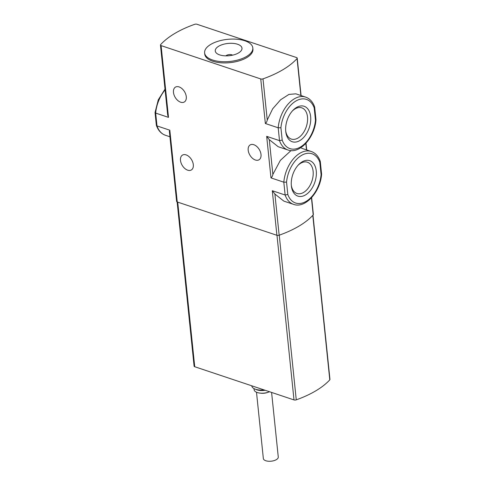 <?xml version="1.0" encoding="UTF-8"?>
<svg xmlns="http://www.w3.org/2000/svg" width="485" height="485" viewBox="0 0 485 485"><rect width="100%" height="100%" fill="white"/><g stroke="black" fill="none" stroke-linecap="round" stroke-linejoin="round"><path stroke-width="0.73" d="M314.638 106.936C312.837 101.892 309.83 98.607 305.611 97.091A27.881 17.411 -71.5 0 0 278.19 127.797L279.512 140.632L266.677 136.34L269.278 139.65L278.196 146.725L287.926 149.974A27.881 17.411 -71.5 0 1 279.512 140.632L282.197 140.11L280.918 127.743L278.19 127.797L265.356 123.505L260.748 78.94L161.087 45.614A1.922 0.885 174.1 0 1 160.456 45.05A1.922 0.885 174.1 0 1 160.62 44.632A84.608 38.812 174.1 0 1 194.673 24.329A1.922 0.885 174.1 0 1 196.922 24.25L296.584 57.569A1.922 0.885 174.1 0 1 297.214 58.139A1.922 0.885 174.1 0 1 297.05 58.558A84.608 38.812 174.1 0 1 262.997 78.861A1.922 0.885 174.1 0 1 260.748 78.94M295.88 93.829L288.927 94.417L280.585 99.795L272.637 108.852L267.253 120.037C266.926 121.68 266.295 122.838 265.356 123.505M310.642 116.582A18.703 11.682 -71.5 0 1 300.003 140.48A18.703 11.682 -71.5 0 1 285.774 131.696A18.703 11.682 -71.5 0 1 292.898 110.392A18.703 11.682 -71.5 0 1 310.642 116.582M282.197 140.11A25.96 16.211 -71.5 0 0 300.567 146.949A25.96 16.211 -71.5 0 0 315.474 120.274L315.947 119.759M291.03 150.574L280.336 160.389L272.873 174.418C272.546 176.061 271.915 177.219 270.976 177.892L283.81 182.184L286.538 182.124A25.96 16.211 108.5 0 1 301.446 155.449A25.96 16.211 108.5 0 1 319.815 162.287L320.227 161.329M311.631 197.601L313.377 214.491A1.922 0.885 174.1 0 1 313.207 214.91A84.608 38.812 174.1 0 1 279.154 235.213A1.922 0.885 174.1 0 1 276.905 235.292L272.297 190.72L285.131 195.012L287.817 194.497L286.538 182.124M272.297 190.72L274.898 194.036L283.822 201.105L293.546 204.355C305.368 208.865 320.409 191.775 321.597 174.2M316.262 170.969A18.703 11.682 -71.5 0 1 305.623 194.861A18.703 11.682 -71.5 0 1 291.394 186.082A18.703 11.682 -71.5 0 1 298.517 164.779A18.703 11.682 -71.5 0 1 316.262 170.969M255.389 160.008A8.651 5.468 59.2 0 1 248.756 152.702A8.651 5.468 59.2 0 1 250.169 144.924A8.651 5.468 59.2 0 1 259.299 149.556A8.651 5.468 59.2 0 1 259.032 159.789A8.651 5.468 59.2 0 1 255.389 160.008M187.695 170.186A8.651 5.468 59.2 0 1 181.057 162.887A8.651 5.468 59.2 0 1 182.469 155.109A8.651 5.468 59.2 0 1 186.113 154.891A8.651 5.468 59.2 0 1 192.745 162.196A8.651 5.468 59.2 0 1 191.333 169.974A8.651 5.468 59.2 0 1 187.695 170.186M180.669 102.208A8.651 5.468 59.2 0 1 174.036 94.908A8.651 5.468 59.2 0 1 175.449 87.13A8.651 5.468 59.2 0 1 179.086 86.912A8.651 5.468 59.2 0 1 185.719 94.211A8.651 5.468 59.2 0 1 184.306 101.989A8.651 5.468 59.2 0 1 180.669 102.208M156.382 125.282L156.994 125.918L155.667 113.084L168.501 117.376L167.701 115.169L160.456 45.05M169.932 136.776L165.409 135.26A27.881 17.411 108.5 0 1 156.994 125.918L169.829 130.21L169.368 131.283L176.613 201.402A1.922 0.885 174.1 0 0 177.243 201.972L169.829 130.21M276.905 235.292L177.243 201.972M165.094 89.931A27.881 17.411 108.5 0 0 155.667 113.084L155.067 112.538M219.687 54.902A13.434 6.166 174.1 0 1 218.826 54.587A13.434 6.166 174.1 0 1 218.984 46.069A13.434 6.166 174.1 0 1 237.347 44.171A13.434 6.166 174.1 0 1 239.244 52.477A13.434 6.166 174.1 0 1 219.687 54.902M212.588 60.013A24.226 11.113 174.1 0 1 204.615 52.889A24.226 11.113 174.1 0 1 227.568 39.346A24.226 11.113 174.1 0 1 252.812 47.912A24.226 11.113 174.1 0 1 239.056 59.643A24.226 11.113 174.1 0 1 212.588 60.013M252.812 47.912L252.934 49.106A24.226 11.113 174.1 0 1 239.178 60.837A24.226 11.113 174.1 0 1 212.709 61.207A24.226 11.113 174.1 0 1 204.737 54.084L204.615 52.889M312.983 215.158L329.958 379.428A1.922 0.885 174.1 0 1 329.788 379.852A84.608 38.812 174.1 0 1 296.262 399.846A1.922 0.885 174.1 0 1 294.001 399.925L194.734 366.733A1.922 0.885 174.1 0 1 194.097 366.169L177.128 201.924M264.101 389.928A11.537 5.293 174.1 0 1 255.577 389.273A11.537 5.293 174.1 0 1 251.782 385.884L251.776 385.805M269.527 391.741A9.615 4.413 174.1 0 1 268.357 392.195A9.615 4.413 174.1 0 1 259.802 393.08A9.615 4.413 174.1 0 1 257.274 392.529A9.615 4.413 174.1 0 1 254.11 389.704L253.994 388.594M268.357 392.195L267.441 392.51A7.499 3.437 174.1 0 1 260.76 393.202L259.802 393.08M271.594 392.432L278.269 457.003A7.499 3.437 174.1 0 1 274.013 460.635A7.499 3.437 174.1 0 1 265.816 460.75A7.499 3.437 174.1 0 1 263.349 458.543L256.498 392.232M225.889 55.854A3.844 1.764 174.1 0 1 229.144 54.599A3.844 1.764 174.1 0 1 232.594 55.163M314.607 106.942L314.195 107.9A25.96 16.211 -71.5 0 0 295.826 101.062A25.96 16.211 -71.5 0 0 280.918 127.743M287.817 194.497A25.96 16.211 108.5 0 0 306.187 201.336A25.96 16.211 108.5 0 0 321.094 174.655L321.567 174.145M292.376 110.962A16.472 10.288 -71.5 0 1 301.761 107.834A16.472 10.288 -71.5 0 1 307.502 116.915A16.472 10.288 -71.5 0 1 302.858 133.454A16.472 10.288 -71.5 0 1 291.315 139.074A16.472 10.288 -71.5 0 1 285.695 130.926M297.996 165.343A16.472 10.288 -71.5 0 1 307.381 162.214A16.472 10.288 -71.5 0 1 313.122 171.302A16.472 10.288 -71.5 0 1 308.478 187.84A16.472 10.288 -71.5 0 1 296.935 193.46A16.472 10.288 -71.5 0 1 291.315 185.312M315.474 120.274L314.195 107.9M301.5 148.222L311.231 151.472A27.881 17.411 108.5 0 0 283.81 182.184L285.131 195.012A27.881 17.411 108.5 0 0 293.546 204.355M321.094 174.655L319.815 162.287M270.976 177.892L266.677 136.34M168.501 117.376L161.087 45.614M313.207 214.91L311.437 197.813M306.484 149.883L305.817 143.427M279.154 235.213L274.898 194.036M272.873 174.418L269.278 139.65M300.864 95.503L297.05 58.558M267.253 120.037L262.997 78.861M194.734 366.733L177.722 202.13M294.001 399.925L276.99 235.316M296.262 399.846L279.245 235.183M329.788 379.852L312.789 215.364M265.125 390.273A9.615 4.413 174.1 0 1 257.001 389.873A9.615 4.413 174.1 0 1 255.692 389.309M305.611 97.091L295.88 93.835M287.926 149.974C299.748 154.485 314.789 137.394 315.978 119.813M320.258 161.317C318.457 156.273 315.45 152.993 311.231 151.472M306.708 149.962L306.011 143.22M301.088 95.575L297.214 58.139M155.042 112.532L158.274 99.843L165.009 89.131M165.409 135.26C161.19 133.739 158.183 130.459 156.382 125.415M156.352 125.282L155.042 112.593M321.597 174.145L320.288 161.45M315.978 119.759L314.668 107.07"/></g></svg>

